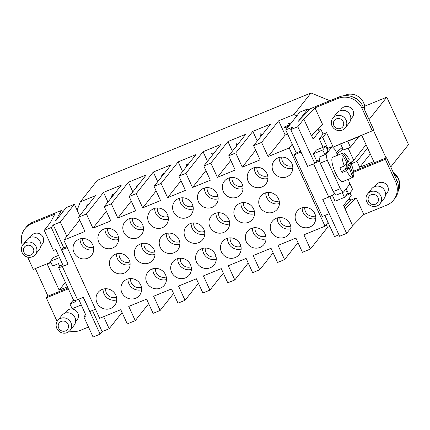 <?xml version="1.0" encoding="UTF-8"?>
<svg xmlns="http://www.w3.org/2000/svg" width="430" height="430" viewBox="0 0 430 430"><rect width="100%" height="100%" fill="white"/><g stroke="black" fill="none" stroke-linecap="round" stroke-linejoin="round"><path stroke-width="0.64" d="M63.371 266.073L62.328 266.498A5.268 0.763 155.4 0 1 59.302 267.481A5.268 0.763 155.4 0 1 58.544 267.422A5.268 0.763 155.4 0 1 58.641 267.148L59.544 266.003L58.459 263.633L52.589 266.036L50.417 261.295L53.438 257.484L58.491 255.415M58.544 267.422L73.74 300.608A5.268 0.763 -24.6 0 0 74.497 300.667A5.268 0.763 -24.6 0 0 77.524 299.683L62.328 266.498M56.83 328.396A7.907 7.52 -141.6 0 0 67.128 332.627A7.907 7.52 -141.6 0 0 70.074 330.423A7.907 7.52 -141.6 0 0 70.918 322.64A7.907 7.52 -141.6 0 0 60.619 318.404A7.907 7.52 -141.6 0 0 57.679 320.613A7.907 7.52 -141.6 0 0 56.83 328.396M58.679 328.074A5.268 5.015 -141.6 0 0 65.543 330.896A5.268 5.015 -141.6 0 0 68.069 324.231A5.268 5.015 -141.6 0 0 61.2 321.414A5.268 5.015 -141.6 0 0 58.679 328.074M70.074 330.423L74.094 325.343A7.907 7.52 -141.6 0 0 73.933 315.916A7.907 7.52 -141.6 0 0 64.64 313.325A7.907 7.52 -141.6 0 0 61.7 315.534L57.679 320.613M64.855 313.244L66.344 311.363A6.853 6.52 38.4 0 1 68.897 309.45A6.853 6.52 38.4 0 1 76.948 311.691A6.853 6.52 38.4 0 1 77.088 319.866L75.594 321.748M36.19 246.788A7.907 7.52 38.4 0 1 35.346 254.576A7.907 7.52 38.4 0 1 32.406 256.78A7.907 7.52 38.4 0 1 22.107 252.55A7.907 7.52 38.4 0 1 22.951 244.761A7.907 7.52 38.4 0 1 36.19 246.788M33.341 248.384A5.268 5.015 38.4 0 1 30.815 255.044A5.268 5.015 38.4 0 1 23.951 252.222A5.268 5.015 38.4 0 1 26.477 245.562A5.268 5.015 38.4 0 1 33.341 248.384M22.951 244.761L26.972 239.682A7.907 7.52 38.4 0 1 29.912 237.478A7.907 7.52 38.4 0 1 40.21 241.708A7.907 7.52 38.4 0 1 39.366 249.497L35.346 254.576M30.127 237.392L31.621 235.511A6.853 6.52 38.4 0 1 34.169 233.603A6.853 6.52 38.4 0 1 43.091 237.269A6.853 6.52 38.4 0 1 42.36 244.014L40.872 245.901M322.763 149.973L324.929 154.714L319.065 157.111A26.348 7.138 67.8 0 0 319.576 160.207L319.243 160.626A5.268 0.763 155.4 0 1 317.157 162.083A5.268 0.763 155.4 0 1 314.749 163.292L316.625 160.922L313.373 153.811L316.389 150L325.779 146.162L322.763 149.973L313.373 153.811M337.663 155.208L335.314 150.086A26.348 7.138 67.8 0 0 332.137 146.614L326.107 154.23A26.348 7.138 67.8 0 0 327.273 160.245L340.291 188.684L333.25 191.565A26.348 7.138 67.8 0 0 333.632 192.049A26.348 7.138 67.8 0 0 334.766 193.392A26.348 7.138 67.8 0 0 336.427 195.037L342.296 192.635L344.468 197.375L335.072 201.219L332.352 195.268A5.268 0.763 -24.6 0 1 329.939 196.478A5.268 0.763 155.4 0 1 328.735 196.999L322.763 199.525L329.81 196.644L346.628 233.382L339.587 236.263L322.763 199.525M380.824 195.962A7.907 7.52 38.4 0 1 379.98 203.75A7.907 7.52 38.4 0 1 377.035 205.954A7.907 7.52 38.4 0 1 366.736 201.724A7.907 7.52 38.4 0 1 367.585 193.935A7.907 7.52 38.4 0 1 380.824 195.962M377.975 197.558A5.268 5.015 38.4 0 1 375.449 204.218A5.268 5.015 38.4 0 1 368.58 201.396A5.268 5.015 38.4 0 1 371.106 194.736A5.268 5.015 38.4 0 1 377.975 197.558M367.585 193.935L371.606 188.856A7.907 7.52 38.4 0 1 384.845 190.882A7.907 7.52 38.4 0 1 384.001 198.671L379.98 203.75M374.761 186.566L376.25 184.685A6.853 6.52 38.4 0 1 387.726 186.443A6.853 6.52 38.4 0 1 386.995 193.188L385.5 195.075M333.857 125.549A5.268 5.015 -141.6 0 0 340.721 128.366A5.268 5.015 -141.6 0 0 343.248 121.706A5.268 5.015 -141.6 0 0 336.384 118.89A5.268 5.015 -141.6 0 0 333.857 125.549M332.008 125.872A7.907 7.52 -141.6 0 0 342.312 130.102A7.907 7.52 -141.6 0 0 345.252 127.898A7.907 7.52 -141.6 0 0 346.096 120.115A7.907 7.52 -141.6 0 0 335.798 115.88A7.907 7.52 -141.6 0 0 332.858 118.089A7.907 7.52 -141.6 0 0 332.008 125.872M345.252 127.898L349.273 122.819A7.907 7.52 -141.6 0 0 349.112 113.391A7.907 7.52 -141.6 0 0 339.818 110.8A7.907 7.52 -141.6 0 0 336.878 113.009L332.858 118.089M340.033 110.72L341.522 108.833A6.853 6.52 38.4 0 1 344.075 106.925A6.853 6.52 38.4 0 1 352.127 109.166A6.853 6.52 38.4 0 1 352.267 117.342L350.778 119.223M346.897 94.444L345.887 95.61A14.491 13.792 -141.6 0 0 345.87 95.616M360.974 103.109A14.491 13.792 -141.6 0 0 352.294 96.755M242.257 167.162L235.748 152.94L252.84 131.354L270.68 124.06L253.593 145.652L260.102 159.869L242.257 167.162L255.678 150.21M252.84 131.354L257.258 141.013M278.479 198.789A10.54 10.03 38.4 0 1 277.35 209.168A10.54 10.03 38.4 0 1 259.693 206.464A10.54 10.03 38.4 0 1 260.822 196.085A10.54 10.03 38.4 0 1 278.479 198.789M265.788 192.785A10.54 10.03 -141.6 0 0 266.734 197.574A10.54 10.03 -141.6 0 0 279.419 203.578M268.427 192.398A7.907 7.52 -141.6 0 0 269.078 196.618A7.907 7.52 -141.6 0 0 279.194 200.923M243.541 202.573A7.907 7.52 -141.6 0 0 244.192 206.787A7.907 7.52 -141.6 0 0 254.307 211.092M240.902 202.96A10.54 10.03 -141.6 0 0 241.848 207.749A10.54 10.03 -141.6 0 0 254.533 213.753M234.807 216.639A10.54 10.03 38.4 0 1 235.936 206.26A10.54 10.03 38.4 0 1 253.593 208.958A10.54 10.03 38.4 0 1 252.464 219.343A10.54 10.03 38.4 0 1 234.807 216.639M228.706 219.133A10.54 10.03 38.4 0 1 227.577 229.512A10.54 10.03 38.4 0 1 209.921 226.809A10.54 10.03 38.4 0 1 211.049 216.43A10.54 10.03 38.4 0 1 228.706 219.133M216.016 213.129A10.54 10.03 -141.6 0 0 216.962 217.924A10.54 10.03 -141.6 0 0 229.647 223.923M218.655 212.743A7.907 7.52 -141.6 0 0 219.305 216.962A7.907 7.52 -141.6 0 0 229.421 221.267M185.034 236.984A10.54 10.03 38.4 0 1 186.163 226.605A10.54 10.03 38.4 0 1 203.82 229.308A10.54 10.03 38.4 0 1 202.691 239.687A10.54 10.03 38.4 0 1 185.034 236.984M191.13 223.304A10.54 10.03 -141.6 0 0 192.076 228.094A10.54 10.03 -141.6 0 0 204.761 234.097M193.769 222.917A7.907 7.52 -141.6 0 0 194.419 227.137A7.907 7.52 -141.6 0 0 204.535 231.442M166.243 233.474A10.54 10.03 -141.6 0 0 167.189 238.268A10.54 10.03 -141.6 0 0 179.874 244.267M178.934 239.478A10.54 10.03 38.4 0 1 177.805 249.857A10.54 10.03 38.4 0 1 160.148 247.153A10.54 10.03 38.4 0 1 161.277 236.774A10.54 10.03 38.4 0 1 178.934 239.478M168.882 233.087A7.907 7.52 -141.6 0 0 169.533 237.306A7.907 7.52 -141.6 0 0 179.649 241.612M154.048 249.653A10.54 10.03 38.4 0 1 152.919 260.032A10.54 10.03 38.4 0 1 135.262 257.328A10.54 10.03 38.4 0 1 136.391 246.949A10.54 10.03 38.4 0 1 154.048 249.653M141.357 243.649A10.54 10.03 -141.6 0 0 142.303 248.438A10.54 10.03 -141.6 0 0 154.988 254.442M143.996 243.262A7.907 7.52 -141.6 0 0 144.647 247.481A7.907 7.52 -141.6 0 0 154.762 251.786M116.471 253.818A10.54 10.03 -141.6 0 0 117.411 258.613A10.54 10.03 -141.6 0 0 130.102 264.611M110.376 267.503A10.54 10.03 38.4 0 1 111.504 257.118A10.54 10.03 38.4 0 1 129.161 259.822A10.54 10.03 38.4 0 1 128.032 270.201A10.54 10.03 38.4 0 1 110.376 267.503M119.11 253.437A7.907 7.52 -141.6 0 0 119.76 257.651A7.907 7.52 -141.6 0 0 129.876 261.956M279.172 157.487A10.54 10.03 -141.6 0 0 280.118 162.277A10.54 10.03 -141.6 0 0 292.803 168.28M273.077 171.167A10.54 10.03 38.4 0 1 274.206 160.788A10.54 10.03 38.4 0 1 291.863 163.491A10.54 10.03 38.4 0 1 290.734 173.87A10.54 10.03 38.4 0 1 273.077 171.167M281.811 157.1A7.907 7.52 -141.6 0 0 282.462 161.32A7.907 7.52 -141.6 0 0 292.577 165.625M256.925 167.275A7.907 7.52 -141.6 0 0 257.575 171.489A7.907 7.52 -141.6 0 0 267.691 175.795M266.976 173.666A10.54 10.03 38.4 0 1 265.848 184.045A10.54 10.03 38.4 0 1 248.191 181.342A10.54 10.03 38.4 0 1 249.319 170.963A10.54 10.03 38.4 0 1 266.976 173.666M254.286 167.662A10.54 10.03 -141.6 0 0 255.232 172.451A10.54 10.03 -141.6 0 0 267.917 178.455M229.4 177.832A10.54 10.03 -141.6 0 0 230.34 182.626A10.54 10.03 -141.6 0 0 243.031 188.625M223.304 191.511A10.54 10.03 38.4 0 1 224.433 181.132A10.54 10.03 38.4 0 1 242.09 183.836A10.54 10.03 38.4 0 1 240.961 194.215A10.54 10.03 38.4 0 1 223.304 191.511M232.039 177.445A7.907 7.52 -141.6 0 0 232.689 181.664A7.907 7.52 -141.6 0 0 242.805 185.97M217.204 194.011A10.54 10.03 38.4 0 1 216.075 204.39A10.54 10.03 38.4 0 1 198.418 201.686A10.54 10.03 38.4 0 1 199.547 191.307A10.54 10.03 38.4 0 1 217.204 194.011M204.513 188.007A10.54 10.03 -141.6 0 0 205.454 192.796A10.54 10.03 -141.6 0 0 218.144 198.8M207.152 187.62A7.907 7.52 -141.6 0 0 207.803 191.839A7.907 7.52 -141.6 0 0 217.919 196.144M179.627 198.176A10.54 10.03 -141.6 0 0 180.568 202.971A10.54 10.03 -141.6 0 0 193.258 208.969M192.317 204.18A10.54 10.03 38.4 0 1 191.189 214.559A10.54 10.03 38.4 0 1 173.532 211.856A10.54 10.03 38.4 0 1 174.661 201.476A10.54 10.03 38.4 0 1 192.317 204.18M182.266 197.795A7.907 7.52 -141.6 0 0 182.917 202.009A7.907 7.52 -141.6 0 0 193.032 206.314M154.741 208.351A10.54 10.03 -141.6 0 0 155.681 213.14A10.54 10.03 -141.6 0 0 168.372 219.144M148.646 222.03A10.54 10.03 38.4 0 1 149.774 211.651A10.54 10.03 38.4 0 1 167.426 214.355A10.54 10.03 38.4 0 1 166.302 224.734A10.54 10.03 38.4 0 1 148.646 222.03M157.38 207.964A7.907 7.52 -141.6 0 0 158.03 212.183A7.907 7.52 -141.6 0 0 168.141 216.489M129.855 218.521A10.54 10.03 -141.6 0 0 130.795 223.315A10.54 10.03 -141.6 0 0 143.486 229.319M123.759 232.205A10.54 10.03 38.4 0 1 124.888 221.821A10.54 10.03 38.4 0 1 142.54 224.525A10.54 10.03 38.4 0 1 141.416 234.904A10.54 10.03 38.4 0 1 123.759 232.205M132.494 218.139A7.907 7.52 -141.6 0 0 133.144 222.353A7.907 7.52 -141.6 0 0 143.254 226.658M117.653 234.699A10.54 10.03 38.4 0 1 116.53 245.078A10.54 10.03 38.4 0 1 98.873 242.375A10.54 10.03 38.4 0 1 100.002 231.996A10.54 10.03 38.4 0 1 117.653 234.699M104.968 228.696A10.54 10.03 -141.6 0 0 105.909 233.485A10.54 10.03 -141.6 0 0 118.599 239.488M107.607 228.308A7.907 7.52 -141.6 0 0 108.258 232.528A7.907 7.52 -141.6 0 0 118.368 236.833M92.767 244.869A10.54 10.03 38.4 0 1 91.644 255.253A10.54 10.03 38.4 0 1 73.987 252.55A10.54 10.03 38.4 0 1 75.116 242.165A10.54 10.03 38.4 0 1 92.767 244.869M80.082 238.87A10.54 10.03 -141.6 0 0 81.023 243.659A10.54 10.03 -141.6 0 0 93.713 249.663M82.721 238.483A7.907 7.52 -141.6 0 0 83.372 242.697A7.907 7.52 -141.6 0 0 93.482 247.003M302.177 207.738A10.54 10.03 -141.6 0 0 303.123 212.527A10.54 10.03 -141.6 0 0 315.813 218.531M296.087 221.418A10.54 10.03 38.4 0 1 297.211 211.039A10.54 10.03 38.4 0 1 314.867 213.742A10.54 10.03 38.4 0 1 313.739 224.121A10.54 10.03 38.4 0 1 296.087 221.418M304.816 207.351A7.907 7.52 -141.6 0 0 305.472 211.571A7.907 7.52 -141.6 0 0 315.582 215.876M289.981 223.912A10.54 10.03 38.4 0 1 288.852 234.296A10.54 10.03 38.4 0 1 271.196 231.593A10.54 10.03 38.4 0 1 272.324 221.208A10.54 10.03 38.4 0 1 289.981 223.912M277.291 217.913A10.54 10.03 -141.6 0 0 278.237 222.702A10.54 10.03 -141.6 0 0 290.927 228.706M279.93 217.526A7.907 7.52 -141.6 0 0 280.586 221.74A7.907 7.52 -141.6 0 0 290.696 226.046M252.405 228.083A10.54 10.03 -141.6 0 0 253.351 232.872A10.54 10.03 -141.6 0 0 266.036 238.876M246.309 241.762A10.54 10.03 38.4 0 1 247.438 231.383A10.54 10.03 38.4 0 1 265.095 234.087A10.54 10.03 38.4 0 1 263.966 244.466A10.54 10.03 38.4 0 1 246.309 241.762M255.044 227.696A7.907 7.52 -141.6 0 0 255.7 231.915A7.907 7.52 -141.6 0 0 265.81 236.22M221.423 251.937A10.54 10.03 38.4 0 1 222.552 241.558A10.54 10.03 38.4 0 1 240.209 244.256A10.54 10.03 38.4 0 1 239.08 254.641A10.54 10.03 38.4 0 1 221.423 251.937M227.518 238.258A10.54 10.03 -141.6 0 0 228.464 243.047A10.54 10.03 -141.6 0 0 241.149 249.051M230.157 237.871A7.907 7.52 -141.6 0 0 230.808 242.085A7.907 7.52 -141.6 0 0 240.924 246.39M215.322 254.431A10.54 10.03 38.4 0 1 214.194 264.81A10.54 10.03 38.4 0 1 196.537 262.106A10.54 10.03 38.4 0 1 197.666 251.727A10.54 10.03 38.4 0 1 215.322 254.431M202.632 248.427A10.54 10.03 -141.6 0 0 203.578 253.222A10.54 10.03 -141.6 0 0 216.263 259.22M205.271 248.04A7.907 7.52 -141.6 0 0 205.922 252.259A7.907 7.52 -141.6 0 0 216.037 256.565M190.436 264.606A10.54 10.03 38.4 0 1 189.307 274.985A10.54 10.03 38.4 0 1 171.651 272.281A10.54 10.03 38.4 0 1 172.779 261.902A10.54 10.03 38.4 0 1 190.436 264.606M177.746 258.602A10.54 10.03 -141.6 0 0 178.692 263.391A10.54 10.03 -141.6 0 0 191.377 269.395M180.385 258.215A7.907 7.52 -141.6 0 0 181.035 262.434A7.907 7.52 -141.6 0 0 191.151 266.74M152.86 268.772A10.54 10.03 -141.6 0 0 153.806 273.566A10.54 10.03 -141.6 0 0 166.491 279.565M165.55 274.775A10.54 10.03 38.4 0 1 164.421 285.154A10.54 10.03 38.4 0 1 146.764 282.451A10.54 10.03 38.4 0 1 147.893 272.072A10.54 10.03 38.4 0 1 165.55 274.775M155.499 268.385A7.907 7.52 -141.6 0 0 156.149 272.604A7.907 7.52 -141.6 0 0 166.265 276.909M127.973 278.946A10.54 10.03 -141.6 0 0 128.919 283.736A10.54 10.03 -141.6 0 0 141.604 289.739M121.878 292.626A10.54 10.03 38.4 0 1 123.007 282.247A10.54 10.03 38.4 0 1 140.664 284.95A10.54 10.03 38.4 0 1 139.535 295.329A10.54 10.03 38.4 0 1 121.878 292.626M130.612 278.559A7.907 7.52 -141.6 0 0 131.263 282.779A7.907 7.52 -141.6 0 0 141.379 287.084M96.992 302.801A10.54 10.03 38.4 0 1 98.121 292.416A10.54 10.03 38.4 0 1 115.778 295.12A10.54 10.03 38.4 0 1 114.649 305.499A10.54 10.03 38.4 0 1 96.992 302.801M103.087 289.116A10.54 10.03 -141.6 0 0 104.033 293.91A10.54 10.03 -141.6 0 0 116.718 299.909M105.726 288.734A7.907 7.52 -141.6 0 0 106.377 292.948A7.907 7.52 -141.6 0 0 116.492 297.254M136.869 186.77L136.493 186.889L136.079 185.991L137.745 185.669M137.756 185.652L136.079 185.991M186.281 166.883L186.744 164.249L187.217 163.841L187.711 164.722L186.937 166.055M187.351 165.05L186.948 166.044M188.851 163.636L189.098 163.325M189.109 163.309L188.775 163.389M186.744 164.249L187.217 163.841M187.227 163.825L187.722 164.712M235.962 146.651L236.425 143.953L236.908 143.523L237.419 144.351L237.021 144.727M236.435 143.937L236.898 143.539L237.408 144.367L236.661 146.324M237.419 144.351L236.672 146.313M289.755 124.781L284.257 127.033L289.766 124.786L287.928 123.464L288.761 123.12L290.352 124.087L288.772 123.109L287.939 123.453M288.605 126.296L284.66 127.909L284.257 127.033M113.402 195.15L112.606 195.575L112.182 196.687L112.606 195.575M111.531 197.515L112.02 194.801L112.628 194.312L114.041 194.344M112.031 194.79L112.638 194.301L114.052 194.328M86.451 207.131L86.968 205.18L87.397 204.793L87.774 205.459M86.968 205.18L87.408 204.782L87.784 205.443M260.94 136.369L259.86 134.01L262.499 134.397M260.51 133.87L259.86 134.01M260.515 133.854L262.51 134.386M261.94 135.106L261.247 134.886L261.564 135.579M261.263 134.886L261.574 135.563M213.054 154.332L212.904 154.015L213.242 154.09M212.925 154.015L213.06 154.316M212.452 155.085L211.721 153.483L212.517 153.155L213.758 153.44L212.517 153.155M212.522 153.144L211.721 153.483M163.163 174.816L162.062 176.214L162.497 175.343M161.309 177.16L162.002 174.671L164.513 173.118M162.002 174.671L164.523 173.107M92.939 228.201L86.43 213.979L103.522 192.387L121.362 185.094L104.27 206.685L110.784 220.907L92.939 228.201L106.36 211.248M103.522 192.387L107.941 202.046M22.414 245.535A18.442 17.549 38.4 0 1 24.951 228.733A18.442 17.549 38.4 0 1 31.815 223.589L54.798 214.194L50.267 222.745L44.236 230.367L51.278 227.486L53.288 224.944L60.334 222.068L74.406 204.288L77.12 210.216L80.276 201.89L95.535 195.65L78.448 217.241L86.43 213.979M77.12 210.216L79.647 215.726M329.917 226.47L327.499 227.459L326.225 224.675M178.934 176.166L185.443 190.388L167.598 197.682L161.089 183.459L178.181 161.874L196.021 154.58L178.934 176.166L185.975 173.29L203.067 151.699L220.907 144.405L203.82 165.996L210.329 180.218L192.484 187.507L205.905 170.554M203.067 151.699L207.486 161.357M104.27 206.685L111.316 203.804L128.409 182.218L146.248 174.924L129.161 196.51L136.202 193.634L153.295 172.043L171.135 164.749L154.048 186.34L160.557 200.563L142.712 207.857L156.133 190.904M153.295 172.043L157.713 181.702M390.757 166.985L408.5 144.577L386.796 97.169L364.817 106.156M329.88 100.722L311.014 92.971L97.368 180.299L80.276 201.89M298.001 242.654L284.579 259.607L277.538 262.483L271.029 248.26L253.184 255.554L259.693 269.777L252.652 272.658L246.143 258.435L228.298 265.729L234.807 279.952L227.766 282.827L221.256 268.61L203.411 275.899L209.921 290.121L202.879 293.002L196.37 278.78L178.525 286.074L185.034 300.296L177.993 303.177L171.484 288.955L153.639 296.248L160.148 310.465L153.107 313.346L146.598 299.124L128.753 306.418L135.262 320.64L127.28 323.903L120.771 309.681L99.642 318.318L63.828 240.101L79.722 220.026M273.114 252.824L259.693 269.777M248.228 262.999L234.807 279.952M223.342 273.168L209.921 290.121M198.456 283.343L185.034 300.296M173.57 293.513L160.148 310.465M148.683 303.688L135.262 320.64M327.499 227.459L310.406 249.051L302.424 252.313L295.915 238.091L278.07 245.385L284.579 259.607M67.413 286.794L59.179 290.159L47.241 264.09L50.998 262.553M65.376 282.338L59.179 290.159M167.598 197.682L181.019 180.729M338.921 234.818L334.551 236.602L328.042 222.38L325.026 226.191L289.213 147.968L268.083 156.606L285.176 135.02L278.661 120.798L293.927 114.563L296.92 115.794M310.406 249.051L303.897 234.828L325.026 226.191M373.159 129.763L386.065 157.95L386.532 157.762L396.842 180.277A18.442 17.549 38.4 0 1 394.869 198.445L393.66 199.966A18.442 17.549 -141.6 0 0 395.638 181.804L385.328 159.283L353.664 172.226M386.796 97.169L369.053 119.583M311.014 92.971L293.927 114.563M217.37 177.337L210.861 163.115L227.954 141.529L245.793 134.235L228.706 155.821L235.215 170.043L217.37 177.337L230.792 160.385M227.954 141.529L232.372 151.188M129.161 196.51L135.67 210.732L117.825 218.026L131.247 201.073M358.706 136.778L350.471 147.178L347.757 141.25L361.845 135.493L373.783 161.567L359.695 167.324L356.981 161.395L349.939 164.276L350.267 165.002M370.289 153.94L359.695 167.324M74.406 204.288L66.188 207.647L56.239 220.219L55.561 220.493L55.991 220.321L60.458 211.882L61.329 213.785M287.595 134.031L285.176 135.02M353.492 171.264L386.065 157.95M340.571 143.814L343.425 150.054L350.471 147.178M367.575 148.011L356.981 161.395M352.143 161.492L349.939 164.276M78.448 217.241L84.957 231.464L63.828 240.101M296.243 152.929L292.228 144.163L289.213 147.968M311.53 135.584L313.153 139.121L320.893 129.344L318.544 130.306L317.98 129.075M298.329 121.265L308.009 108.801L308.848 110.634M67.956 287.982L47.983 296.146L35.357 268.567M122.045 312.465L109.166 328.73L102.125 331.611L100.115 334.148L93.068 337.029L83.845 316.883L85.613 314.652M178.181 161.874L182.6 171.532M128.409 182.218L132.827 191.877M268.083 156.606L261.574 142.384L278.661 120.798M345.36 169.538L345.027 168.818L346.988 166.34L351.455 164.518A105.361 15.303 155.4 0 1 350.171 166.716A105.361 100.26 38.4 0 1 353.401 175.241A104.727 15.211 155.4 0 1 352.928 175.865A104.727 15.211 155.4 0 1 352.396 176.51A105.361 100.26 -141.6 0 0 349.165 167.985A105.361 15.303 155.4 0 1 346.526 170.737L342.06 172.564A13.174 3.569 -112.2 0 1 340.925 170.258A13.174 3.569 -112.2 0 1 339.888 167.824L344.355 165.996A105.361 15.303 -24.6 0 0 346.994 163.244A105.361 100.26 -141.6 0 0 342.629 155.182A104.727 15.211 -24.6 0 0 343.161 154.531A104.727 15.211 -24.6 0 0 343.635 153.908A105.361 100.26 38.4 0 1 347.999 161.976A105.361 15.303 -24.6 0 0 349.284 159.777A13.174 3.569 67.8 0 0 342.92 153.058A13.174 3.569 67.8 0 0 342.479 153.402A13.174 3.569 67.8 0 0 344.355 165.996M342.06 172.564L344.021 170.087L349.165 167.985M346.102 164.244A13.174 3.569 -112.2 0 1 346.988 166.34M344.468 197.375L347.483 193.57L345.602 189.463M319.485 159.75L316.625 160.922M347.999 161.976L346.644 162.529M326.107 154.23L324.929 154.714L327.95 150.903L325.779 146.162M350.171 166.716L345.027 168.818M83.845 316.883L86.194 315.921L78.695 299.199L77.524 299.683M75.325 300.468L75.825 301.559L69.956 303.956L72.122 308.697L81.189 304.994M73.439 299.957L69.956 303.956M332.352 195.268A5.268 0.763 -24.6 0 0 334.438 193.806L334.766 193.392M319.576 160.207A26.348 7.138 67.8 0 0 320.049 162.384A26.348 7.138 67.8 0 0 320.226 163.12L327.273 160.245M59.485 257.586L50.417 261.295M62.742 264.697L59.544 266.003M346.214 188.689L348.811 194.36L352.632 189.533L349.036 181.686M332.809 147.232L372.305 130.838L361.995 108.322A18.442 17.549 -141.6 0 0 337.964 98.448L314.98 107.844L322.575 124.437L311.422 135.692L303.827 119.105L297.796 126.721L314.749 163.292M323.07 147.27L319.243 138.911L323.064 134.085L326.585 132.644L333.094 146.867M326.585 132.644L322.763 137.471L327.767 148.398M60.334 222.068L66.843 236.29M88.499 327.042L80.646 330.251A18.442 17.549 38.4 0 1 69.531 331.03M253.593 145.652L261.574 142.384M154.048 186.34L161.089 183.459M203.82 165.996L210.861 163.115M228.706 155.821L235.748 152.94M345.064 209.174L356.217 197.913L363.812 214.505L352.659 225.766L343.538 205.492L351.278 195.714L349.982 192.876M313.776 133.316L311.696 135.944M349.074 198.493L350.084 200.702M103.651 316.679L109.166 328.73M51.278 227.486L68.101 264.224L63.403 266.143L55.809 249.55L53.46 250.513L44.236 230.367M352.659 225.766L346.628 233.382M323.064 134.085L320.893 129.344M292.228 144.163L285.719 129.941L299.796 112.16L308.009 108.801M298.323 121.26L310.53 108.634L339.168 96.927A18.442 17.549 38.4 0 1 363.2 106.801L373.509 129.317L372.305 130.838M314.98 107.844L303.827 119.105M349.515 197.945L350.558 200.229L344.108 206.739M350.558 200.229L356.217 197.913M363.812 214.505L386.796 205.11A18.442 17.549 -141.6 0 0 393.66 199.966M329.246 213.672L322.333 216.5L294.12 154.87L301.027 152.048M294.12 154.87L295.378 153.284L300.613 151.14M314.615 163.459L307.574 166.34L290.75 129.602L297.796 126.721M192.484 187.507L185.975 173.29M342.264 147.517L336.308 152.258M337.002 153.768L343.043 149.221M366.064 144.706L353.707 160.32L346.688 165.593M348.128 148.135L353.707 160.32M319.243 138.911L322.763 137.471M345.924 195.537L348.811 194.36M386.532 157.762L385.328 159.283M285.719 129.941L292.76 127.06L290.75 129.602M117.825 218.026L111.316 203.804M50.853 262.236L33.287 269.416L27.654 257.118M142.712 207.857L136.202 193.634M95.476 309.224L89.902 311.503L83.393 297.281L78.695 299.199M67.263 247.599L61.689 249.878L62.947 248.287L66.849 246.696M68.101 264.224L61.689 249.878M78.599 299.328L83.393 297.281M57.131 321.409A18.442 17.549 38.4 0 1 56.615 320.377L46.306 297.861L68.354 288.847M47.983 296.146L46.306 297.861M62.538 212.264L61.662 210.356L60.458 211.882M61.662 210.356L33.019 222.063A18.442 17.549 -141.6 0 0 26.155 227.207L24.951 228.733M83.291 297.41L100.115 334.148M53.288 224.944L63.812 247.933M92.445 310.465L102.125 331.611M328.042 222.38L324.876 215.457M340.291 188.684A26.348 7.138 67.8 0 0 343.468 192.156L342.296 192.635M348.51 179.24A26.348 7.138 67.8 0 1 349.499 184.54L343.468 192.156M342.92 153.058L332.82 157.192A13.174 3.569 67.8 0 0 335.292 172.559A13.174 3.569 67.8 0 0 342.791 181.578L352.89 177.45A13.174 3.569 67.8 0 0 353.331 177.106A13.174 3.569 67.8 0 0 351.455 164.518M353.401 175.241L352.143 175.757M346.526 170.737A13.174 3.569 67.8 0 0 352.89 177.45M332.137 146.614L326.956 148.732M333.25 191.565L320.226 163.12M313.577 163.884L328.735 196.999M393.326 172.597A14.491 13.792 38.4 0 1 398.454 178.708A14.491 13.792 38.4 0 1 398.244 190.92L399.787 184.878L398.476 178.649L393.283 172.505M364.93 110.575A14.491 13.792 -141.6 0 0 363.732 102.856A14.491 13.792 -141.6 0 0 346.79 94.471M333.632 192.049L334.438 193.806M319.243 160.626L320.049 162.384M396.842 180.277L395.638 181.804M363.2 106.801L361.995 108.322M339.168 96.927L337.964 98.448M33.019 222.063L31.815 223.589M364.941 110.596L363.748 102.802C360.001 95.987 354.363 93.197 346.838 94.439"/></g></svg>
